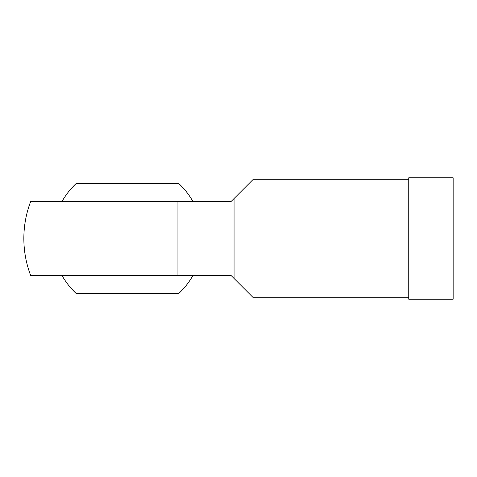 <?xml version="1.0" encoding="UTF-8"?>
<svg xmlns="http://www.w3.org/2000/svg" width="477" height="477" viewBox="0 0 477 477"><rect width="100%" height="100%" fill="white"/><g stroke="black" fill="none" stroke-linecap="round" stroke-linejoin="round"><path stroke-width="0.72" d="M408.741 299.192L453.15 299.192L453.15 177.808L408.741 177.808L408.741 299.192M408.741 179.286L253.305 179.286L234.058 198.533L234.058 278.467L231.101 275.509L30.683 275.509A103.622 103.622 0 0 1 30.683 201.491L231.101 201.491L234.058 198.533M408.741 297.714L253.305 297.714L234.058 278.467M192.929 275.509L62.022 275.509A75.193 75.193 0 0 0 75.956 293.272L178.988 293.272A75.193 75.193 0 0 0 192.929 275.509M62.022 201.491L192.929 201.491A75.193 75.193 0 0 0 178.988 183.728L75.956 183.728A75.193 75.193 0 0 0 62.022 201.491L30.683 201.491M177.939 201.491L177.939 275.509"/></g></svg>
